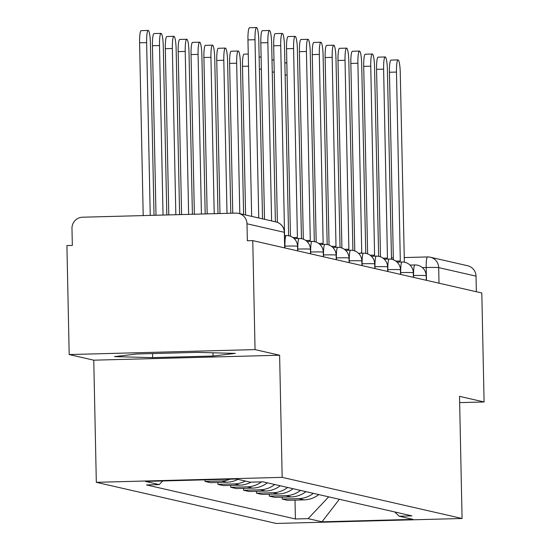 <?xml version="1.0" encoding="UTF-8"?>
<svg xmlns="http://www.w3.org/2000/svg" width="551" height="551" viewBox="0 0 551 551"><rect width="100%" height="100%" fill="white"/><g stroke="black" fill="none" stroke-linecap="round" stroke-linejoin="round"><path stroke-width="0.83" d="M255.051 349.603L69.192 354.562L93.766 360.182L96.322 482.318L276.223 523.45L462.075 518.491L282.174 477.359L279.619 355.223L255.051 349.603L252.764 240.615L481.808 292.98L484.088 401.968L459.52 396.355L462.075 518.491M69.192 354.562L66.912 245.574L72.333 245.429L71.974 228.451A10.965 10.834 -77.1 0 1 82.581 217.211L235.924 213.113A10.965 10.834 -77.1 0 1 238.597 213.382L275.948 221.922A10.965 10.834 102.9 0 1 284.337 232.315L246.993 223.782A10.965 10.834 -77.1 0 0 238.597 213.382M404.138 257.565L427.555 256.938A10.965 1.639 88.5 0 1 427.617 256.945A10.965 10.834 102.9 0 1 430.29 257.207L467.641 265.747A10.965 10.834 102.9 0 1 476.03 276.147L438.686 267.607A10.965 0.413 178.8 0 0 426.198 267.517L422.39 267.621M476.36 291.734L476.03 276.147M459.651 402.623L484.088 401.968M246.993 223.782L247.344 240.759L252.764 240.615M230.194 479.163A25.215 24.919 102.9 0 1 221.536 480.975L205.013 481.416L210.454 482.662L226.978 482.221A25.215 24.919 -77.1 0 0 237.922 479.342M204.979 479.838L205.013 481.416M245.34 481.037A25.215 24.919 102.9 0 1 234.402 483.916L217.872 484.357L223.313 485.603L239.843 485.162A25.215 24.919 -77.1 0 0 251.042 482.146M217.838 482.462L217.872 484.357M261.539 481.863A25.215 24.919 102.9 0 1 247.261 486.857L230.738 487.298L236.179 488.544L252.702 488.103A25.215 24.919 -77.1 0 0 267.352 482.821M230.697 485.403L230.738 487.298M274.777 484.515A25.215 24.919 102.9 0 1 260.127 489.798L243.597 490.238L249.038 491.485L265.568 491.044A25.215 24.919 -77.1 0 0 280.218 485.762M243.556 488.344L243.597 490.238M287.636 487.456A25.215 24.919 102.9 0 1 272.986 492.739L256.463 493.179L261.904 494.426L278.427 493.985A25.215 24.919 -77.1 0 0 293.077 488.703M256.422 491.285L256.463 493.179M300.495 490.397A25.215 24.919 102.9 0 1 285.852 495.68L269.322 496.12L274.763 497.367L291.293 496.926A25.215 24.919 -77.1 0 0 305.936 491.644M269.281 494.226L269.322 496.12M313.361 493.338A25.215 24.919 102.9 0 1 298.711 498.621L282.181 499.061L287.629 500.308L304.152 499.867A25.215 24.919 -77.1 0 0 318.802 494.584M282.146 497.167L282.181 499.061M162.655 480.968L159.232 484.598L145.381 481.429L236.413 478.998L250.264 482.166L262.999 481.829L411.9 515.874L399.165 516.211L413.016 519.379L321.984 521.811L308.133 518.643L328.699 496.844M159.232 484.598L146.497 484.935L295.405 518.98L308.133 518.643M96.322 482.318L282.174 477.359M93.766 360.182L279.619 355.223M213.044 356.022L235.277 353.391L197.134 352.378L136.758 353.99L114.525 356.621L152.668 357.633L213.044 356.022L212.975 352.798M295.005 500.108L295.405 518.98M394.743 511.948L399.165 516.211M339.354 499.282L321.984 521.811M152.586 353.57L152.668 357.633M251.655 216.364L247.957 39.906A12.611 1.887 -91.5 0 1 249.513 27.736L256.559 27.55A12.611 1.887 88.5 0 0 255.003 39.72L258.736 217.982M262.524 218.85L258.791 40.588A12.611 1.887 88.5 0 0 256.559 27.55M154.025 215.303L150.423 43.481A12.611 1.887 88.5 0 0 148.191 30.443A12.611 1.887 88.5 0 0 146.628 42.613L150.251 215.4M143.205 215.593L139.589 42.799A12.611 1.887 -91.5 0 1 141.146 30.629L148.191 30.443M264.514 219.305L260.816 42.847A12.611 1.887 -91.5 0 1 262.379 30.677L269.425 30.491A12.611 1.887 88.5 0 0 267.862 42.661L271.595 220.923M275.39 221.791L271.657 43.529A12.611 1.887 88.5 0 0 269.425 30.491M288.965 235.8A10.965 1.639 88.5 0 0 288.6 235.449L284.516 46.47A12.611 1.887 88.5 0 0 282.284 33.432A12.611 1.887 88.5 0 0 280.721 45.602L284.557 234.526A10.965 1.639 88.5 0 0 284.509 234.519M277.38 222.349L273.682 45.788A12.611 1.887 -91.5 0 1 275.238 33.618L282.284 33.432M166.815 214.959L163.282 46.422A12.611 1.887 88.5 0 0 161.05 33.384A12.611 1.887 88.5 0 0 159.494 45.554L163.041 215.062M156.002 215.248L152.448 45.74A12.611 1.887 -91.5 0 1 154.011 33.57L161.05 33.384M179.605 214.615L176.148 49.363A12.611 1.887 88.5 0 0 173.916 36.325A12.611 1.887 88.5 0 0 172.353 48.495L175.838 214.718M168.792 214.904L165.307 48.681A12.611 1.887 -91.5 0 1 166.87 36.511L173.916 36.325M301.824 238.741A10.965 1.639 88.5 0 0 301.459 238.39L297.382 49.411A12.611 1.887 88.5 0 0 295.143 36.373A12.611 1.887 88.5 0 0 293.587 48.543L297.423 237.467A10.965 1.639 88.5 0 0 297.354 237.46A10.965 1.639 88.5 0 0 296.679 238.549M290.467 236.248L286.541 48.729A12.611 1.887 -91.5 0 1 288.104 36.559L295.143 36.373M314.69 241.675A10.965 1.639 88.5 0 0 314.325 241.331L310.241 52.352A12.611 1.887 88.5 0 0 308.009 39.314A12.611 1.887 88.5 0 0 306.446 51.484L310.282 240.408A10.965 1.639 88.5 0 0 310.22 240.401A10.965 1.639 88.5 0 0 309.545 241.49M303.332 239.189L299.407 51.67A12.611 1.887 -91.5 0 1 300.963 39.5L308.009 39.314M327.549 244.616A10.965 1.639 88.5 0 0 327.184 244.272L323.1 55.293A12.611 1.887 88.5 0 0 320.868 42.255A12.611 1.887 88.5 0 0 319.311 54.425L323.141 243.349A10.965 1.639 88.5 0 0 323.079 243.342A10.965 1.639 88.5 0 0 322.404 244.43M316.191 242.13L312.265 54.611A12.611 1.887 -91.5 0 1 313.829 42.441L320.868 42.255M192.402 214.277L189.007 52.304A12.611 1.887 88.5 0 0 186.775 39.266A12.611 1.887 88.5 0 0 185.219 51.436L188.628 214.38M181.582 214.566L178.173 51.622A12.611 1.887 -91.5 0 1 179.729 39.452L186.775 39.266M205.192 213.933L201.873 55.245A12.611 1.887 88.5 0 0 199.641 42.207A12.611 1.887 88.5 0 0 198.078 54.377L201.425 214.036M194.379 214.222L191.032 54.563A12.611 1.887 -91.5 0 1 192.595 42.393L199.641 42.207M217.989 213.595L214.732 58.186A12.611 1.887 88.5 0 0 212.5 45.148A12.611 1.887 88.5 0 0 210.937 57.318L214.215 213.692M207.169 213.884L203.898 57.504A12.611 1.887 -91.5 0 1 205.454 45.334L212.5 45.148M340.415 247.557A10.965 1.639 88.5 0 0 340.043 247.213L335.965 58.234A12.611 1.887 88.5 0 0 333.734 45.196A12.611 1.887 88.5 0 0 332.17 57.366L336.007 246.29A10.965 1.639 88.5 0 0 335.945 246.283A10.965 1.639 88.5 0 0 335.263 247.371M329.057 245.071L325.124 57.552A12.611 1.887 -91.5 0 1 326.688 45.382L333.734 45.196M230.779 213.251L227.597 61.127A12.611 1.887 88.5 0 0 225.359 48.089A12.611 1.887 88.5 0 0 223.802 60.259L227.012 213.354M219.966 213.54L216.757 60.445A12.611 1.887 -91.5 0 1 218.32 48.274L225.359 48.089M353.274 250.498A10.965 1.639 88.5 0 0 352.909 250.154L348.824 61.175A12.611 1.887 88.5 0 0 346.593 48.137A12.611 1.887 88.5 0 0 345.036 60.307L348.866 249.231A10.965 1.639 88.5 0 0 348.804 249.224A10.965 1.639 88.5 0 0 348.129 250.312M341.916 248.012L337.99 60.493A12.611 1.887 -91.5 0 1 339.547 48.323L346.593 48.137M243.611 214.525L240.456 64.068A12.611 1.887 88.5 0 0 238.225 51.029A12.611 1.887 88.5 0 0 236.661 63.2L239.816 213.657M232.756 213.196L229.622 63.386A12.611 1.887 -91.5 0 1 231.179 51.215L238.225 51.029M366.133 253.439A10.965 1.639 88.5 0 0 365.768 253.095L361.69 64.116A12.611 1.887 88.5 0 0 359.459 51.078A12.611 1.887 88.5 0 0 357.895 63.248L361.732 252.172A10.965 1.639 88.5 0 0 361.67 252.165A10.965 1.639 88.5 0 0 360.988 253.253M354.782 250.953L350.849 63.434A12.611 1.887 -91.5 0 1 352.413 51.264L359.459 51.078M245.594 214.98L242.481 66.327A12.611 1.887 -91.5 0 1 244.045 54.156L248.253 54.046M378.998 256.38A10.965 1.639 88.5 0 0 378.633 256.036L374.549 67.057A12.611 1.887 88.5 0 0 372.318 54.019A12.611 1.887 88.5 0 0 370.754 66.189L374.59 255.113A10.965 1.639 88.5 0 0 374.528 255.106A10.965 1.639 88.5 0 0 373.853 256.194M367.641 253.894L363.715 66.375A12.611 1.887 -91.5 0 1 365.272 54.205L372.318 54.019M391.857 259.321A10.965 1.639 88.5 0 0 391.492 258.977L387.415 69.998A12.611 1.887 88.5 0 0 385.177 56.96A12.611 1.887 88.5 0 0 383.62 69.13L387.456 258.054A10.965 1.639 88.5 0 0 387.387 258.047A10.965 1.639 88.5 0 0 386.712 259.135M380.5 256.828L376.574 69.316A12.611 1.887 -91.5 0 1 378.138 57.146L385.177 56.96M404.723 262.262A10.965 1.639 88.5 0 0 404.358 261.918L400.274 72.939A12.611 1.887 88.5 0 0 398.042 59.901A12.611 1.887 88.5 0 0 396.479 72.071L400.315 260.995A10.965 1.639 88.5 0 0 400.253 260.988A10.965 1.639 88.5 0 0 399.578 262.076M393.366 259.769L389.44 72.257A12.611 1.887 -91.5 0 1 390.996 60.087L398.042 59.901M426.274 280.287L426.178 275.679A10.965 0.413 178.8 0 0 426.054 275.624A10.965 0.413 178.8 0 0 413.567 275.534L413.374 275.541M413.601 277.387L413.567 275.534A10.965 1.639 -91.5 0 1 414.924 264.948A10.965 1.639 -91.5 0 1 414.986 264.955M413.408 277.346L413.312 272.738A10.965 0.413 178.8 0 0 413.188 272.683A10.965 0.413 178.8 0 0 400.701 272.593L400.508 272.6M400.742 274.446L400.701 272.593A10.965 1.639 -91.5 0 1 402.058 262.007A10.965 1.639 -91.5 0 1 402.12 262.014M400.549 274.405L400.453 269.797A10.965 0.413 178.8 0 0 400.329 269.742A10.965 0.413 178.8 0 0 387.842 269.653L387.649 269.659M387.876 271.505L387.842 269.653A10.965 1.639 -91.5 0 1 389.199 259.066A10.965 1.639 -91.5 0 1 389.261 259.073M387.684 271.464L387.587 266.856A10.965 0.413 178.8 0 0 387.463 266.801A10.965 0.413 178.8 0 0 374.976 266.712L374.783 266.718M375.017 268.564L374.976 266.712A10.965 1.639 -91.5 0 1 376.333 256.125A10.965 1.639 -91.5 0 1 376.395 256.132M374.825 268.523L374.728 263.915A10.965 0.413 178.8 0 0 374.604 263.86A10.965 0.413 178.8 0 0 362.117 263.771L361.924 263.777M362.159 265.623L362.117 263.771A10.965 1.639 -91.5 0 1 363.474 253.185A10.965 1.639 -91.5 0 1 363.536 253.191M361.959 265.582L361.862 260.974A10.965 0.413 178.8 0 0 361.738 260.919A10.965 0.413 178.8 0 0 349.258 260.83L349.065 260.837M349.293 262.682L349.258 260.83A10.965 1.639 -91.5 0 1 350.608 250.244A10.965 1.639 -91.5 0 1 350.677 250.25M349.1 262.641L349.003 258.033A10.965 0.413 178.8 0 0 348.879 257.978A10.965 0.413 178.8 0 0 336.392 257.889L336.2 257.896M336.434 259.741L336.392 257.889A10.965 1.639 -91.5 0 1 337.749 247.303A10.965 1.639 -91.5 0 1 337.811 247.309M336.241 259.7L336.144 255.092A10.965 0.413 178.8 0 0 336.02 255.037A10.965 0.413 178.8 0 0 323.533 254.948L323.341 254.955M323.568 256.8L323.533 254.948A10.965 1.639 -91.5 0 1 324.89 244.362A10.965 1.639 -91.5 0 1 324.952 244.369M323.375 256.759L323.279 252.151A10.965 0.413 178.8 0 0 323.155 252.096A10.965 0.413 178.8 0 0 310.668 252.007L310.475 252.014M310.709 253.859L310.668 252.007A10.965 1.639 -91.5 0 1 312.024 241.421A10.965 1.639 -91.5 0 1 312.086 241.428M310.516 253.818L310.42 249.21A10.965 0.413 178.8 0 0 310.296 249.155A10.965 0.413 178.8 0 0 297.809 249.066L297.616 249.073M297.843 250.919L297.809 249.066A10.965 1.639 -91.5 0 1 299.165 238.48A10.965 1.639 -91.5 0 1 299.227 238.487M297.65 250.877L297.554 246.269A10.965 0.413 178.8 0 0 297.43 246.214A10.965 0.413 178.8 0 0 284.943 246.125L284.75 246.132M284.984 247.978L284.943 246.125A10.965 1.639 -91.5 0 1 286.3 235.539A10.965 1.639 -91.5 0 1 286.362 235.546M426.467 280.328L426.198 267.517A10.965 1.639 88.5 0 1 427.555 256.938A10.965 10.965 0 0 1 430.29 257.207A10.965 10.834 102.9 0 1 438.686 267.607L439.009 283.193M393.324 257.847L391.348 257.902L393.324 257.861M404.145 257.572L427.493 256.945M291.293 496.926L285.852 495.68M278.427 493.985L272.986 492.739M265.568 491.044L260.127 489.798M252.702 488.103L247.261 486.857M239.843 485.162L234.402 483.916M226.978 482.221L221.536 480.975M304.152 499.867L298.711 498.621M284.791 247.936L284.468 232.377A10.965 0.413 178.8 0 0 284.337 232.315L284.667 247.909M255.003 39.72L247.957 39.906M139.589 42.799L146.628 42.613M267.862 42.661L260.816 42.847M280.721 45.602L273.682 45.788M152.448 45.74L159.494 45.554M165.307 48.681L172.353 48.495M297.292 237.474L292.974 237.584L297.354 237.46M293.587 48.543L286.541 48.729M310.158 240.415L305.839 240.525L310.22 240.401M306.446 51.484L299.407 51.67M323.017 243.356L318.698 243.466L323.079 243.342M319.311 54.425L312.265 54.611M178.173 51.622L185.219 51.436M191.032 54.563L198.078 54.377M203.898 57.504L210.937 57.318M335.883 246.29L331.564 246.407L335.945 246.283M332.17 57.366L325.124 57.552M216.757 60.445L223.802 60.259M348.742 249.231L344.423 249.348M345.036 60.307L337.99 60.493M229.622 63.386L236.661 63.2M357.895 63.248L350.849 63.434M242.481 66.327L248.508 66.168M374.466 255.113L370.148 255.23L374.528 255.106M370.754 66.189L363.715 66.375M259.39 69.157L261.367 69.109M387.325 258.054L383.007 258.171L387.387 258.047M383.62 69.13L376.574 69.316M272.256 72.098L274.233 72.05M400.191 260.995L395.873 261.112L400.253 260.988M396.479 72.071L389.44 72.257M285.115 75.039L287.092 74.991M297.554 246.269A10.965 10.965 0 0 0 286.3 235.539L284.53 235.587M310.42 249.21A10.965 10.965 0 0 0 299.165 238.48L294.213 238.617M323.279 252.151A10.965 10.965 0 0 0 312.024 241.421L307.072 241.558M336.144 255.092A10.965 10.965 0 0 0 324.89 244.362L319.931 244.499M349.003 258.033A10.965 10.965 0 0 0 337.749 247.303L332.797 247.44M361.862 260.974A10.965 10.965 0 0 0 350.608 250.244L345.656 250.381M374.728 263.915A10.965 10.965 0 0 0 363.474 253.185L358.522 253.322M387.587 266.856A10.965 10.965 0 0 0 376.333 256.125L371.381 256.256M400.453 269.797A10.965 10.965 0 0 0 389.199 259.066L384.247 259.197M413.312 272.738A10.965 10.965 0 0 0 402.058 262.007L397.106 262.138M426.178 275.679A10.965 10.965 0 0 0 414.924 264.948L409.965 265.079M284.468 232.377A10.965 10.965 0 0 0 275.948 221.922M348.804 249.224L344.409 249.341M259.135 57.035L261.112 56.987M272.001 59.976L273.978 59.928M284.86 62.917L286.837 62.869"/></g></svg>
